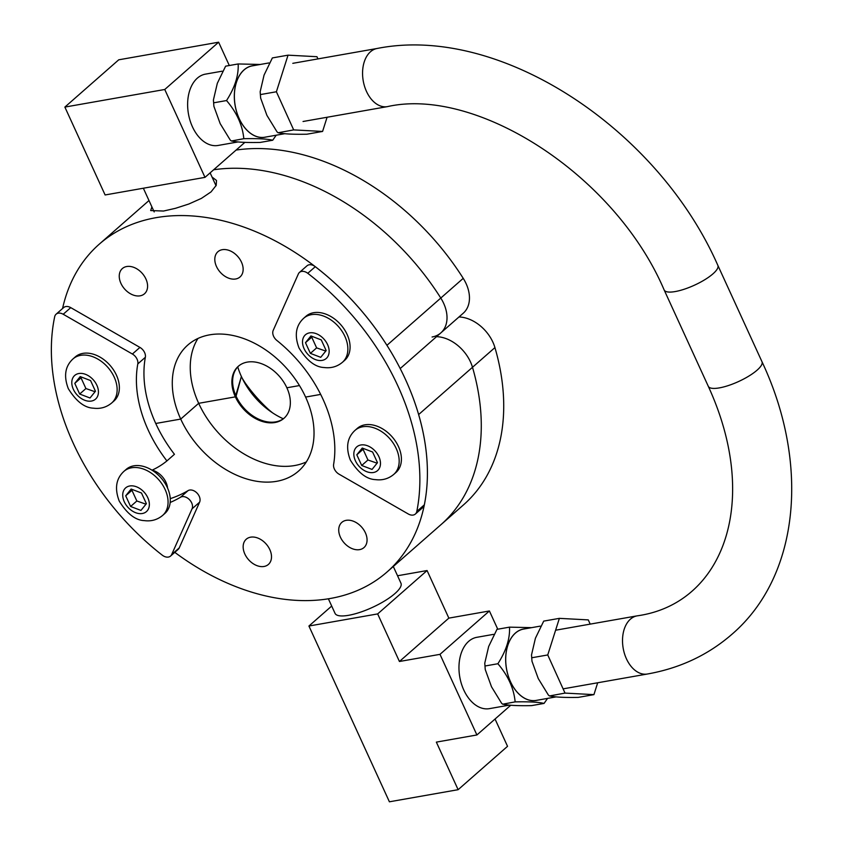 <?xml version="1.0" encoding="UTF-8"?>
<svg xmlns="http://www.w3.org/2000/svg" width="844" height="844" viewBox="0 0 844 844"><rect width="100%" height="100%" fill="white"/><g stroke="black" fill="none" stroke-linecap="round" stroke-linejoin="round"><path stroke-width="1.27" d="M263.012 405.479A70.938 49.807 48.7 0 1 248.315 388.736M306.319 461.932A83.883 58.901 48.7 0 1 198.678 403.316L235.36 396.859L241.384 376.466A63.532 44.605 48.7 0 1 237.755 366.908M284.301 417.991A34.604 24.297 48.7 0 1 270.217 422.179A34.604 24.297 48.7 0 1 236.098 396.205L235.36 396.859A34.604 24.297 48.7 0 1 238.282 366.307A34.604 24.297 48.7 0 1 286.865 387.776L299.451 385.56L286.865 387.776A34.604 24.297 48.7 0 1 283.943 418.329A34.604 24.297 48.7 0 1 235.36 396.859L198.678 403.316L180.721 419.078A83.883 58.901 48.7 0 1 187.822 345.027A83.883 58.901 48.7 0 1 305.591 397.07L320.678 394.412L305.591 397.07A83.883 58.901 48.7 0 1 298.491 471.131A83.883 58.901 48.7 0 1 180.721 419.078L198.678 403.316A83.883 58.901 48.7 0 1 197.95 338.465M283.278 418.782A63.532 44.605 48.7 0 1 262.558 405.078A63.532 44.605 48.7 0 1 248.653 389.232A63.532 44.605 48.7 0 1 241.384 376.466L236.098 396.205A34.604 24.297 48.7 0 1 232.691 379.41A34.604 24.297 48.7 0 1 238.662 365.99M174.465 552.103A218.111 153.144 -131.3 0 0 387.027 572L440.895 524.725A218.111 153.144 -131.3 0 0 472.492 367.288A33.56 23.558 -131.3 0 0 436.527 336.672A33.56 23.558 -131.3 0 1 472.492 367.288L494.932 347.591A33.56 23.558 -131.3 0 0 458.978 316.975M346.188 520.337A16.774 11.784 48.7 0 1 363.785 529.895A16.774 11.784 48.7 0 1 363.964 547.587A16.774 11.784 48.7 0 1 359.597 549.623A16.774 11.784 48.7 0 1 341.999 540.065A16.774 11.784 48.7 0 1 341.831 522.373A16.774 11.784 48.7 0 1 346.188 520.337M250.626 537.174A16.774 11.784 48.7 0 1 268.223 546.733A16.774 11.784 48.7 0 1 268.403 564.436A16.774 11.784 48.7 0 1 264.035 566.472A16.774 11.784 48.7 0 1 246.437 556.913A16.774 11.784 48.7 0 1 246.258 539.211A16.774 11.784 48.7 0 1 250.626 537.174M152.152 470.119A16.774 11.784 48.7 0 1 167.566 488.064M387.027 572A218.111 153.144 -131.3 0 0 418.624 414.573L472.492 367.288A218.111 153.144 -131.3 0 1 440.895 524.725L463.345 505.018A218.111 153.144 -131.3 0 0 494.932 347.591M180.721 419.078L155.75 423.477L180.721 419.078M432.086 336.999A33.56 23.558 -131.3 0 0 440.811 332.916A33.56 23.558 -131.3 0 0 440.79 298.048A218.111 153.144 -131.3 0 0 213.648 169.771A218.111 153.144 -131.3 0 1 440.79 298.048L463.229 278.341A218.111 153.144 -131.3 0 0 236.098 150.063M212.044 177.05L216.507 180.468L216.212 185.374L211.021 191.915L201.378 198.403L188.845 204.005L175.489 208.31L163.514 211.042L150.675 210.557L151.888 206.864M140.125 295.822A16.774 11.784 48.7 0 1 122.528 286.264A16.774 11.784 48.7 0 1 122.348 268.561A16.774 11.784 48.7 0 1 126.716 266.525A16.774 11.784 48.7 0 1 144.313 276.083A16.774 11.784 48.7 0 1 144.482 293.786A16.774 11.784 48.7 0 1 140.125 295.822M235.687 278.984A16.774 11.784 48.7 0 1 218.09 269.426A16.774 11.784 48.7 0 1 217.91 251.723A16.774 11.784 48.7 0 1 222.278 249.687A16.774 11.784 48.7 0 1 239.875 259.245A16.774 11.784 48.7 0 1 240.044 276.938A16.774 11.784 48.7 0 1 235.687 278.984M400.193 368.564L440.811 332.916A33.56 23.558 -131.3 0 0 440.79 298.048L386.921 345.323A218.111 153.144 -131.3 0 0 99.286 244.148A218.111 153.144 -131.3 0 0 62.561 308.524M440.811 332.916L463.25 313.219A33.56 23.558 -131.3 0 0 463.229 278.341M242.217 378.228A91.405 64.176 -131.3 0 0 246.532 384.938A91.405 64.176 -131.3 0 0 266.535 407.736A91.405 64.176 -131.3 0 0 272.633 412.885M268.213 409.213A120.122 84.347 48.7 0 1 245.277 383.081M170.182 502.465A171.965 120.745 -131.3 0 0 180.542 497.232A8.387 5.887 48.7 0 1 189.351 499.564A8.387 5.887 48.7 0 1 192.063 508.805L171.68 554.54A8.387 5.887 48.7 0 1 170.583 556.038L178.126 549.423A8.387 5.887 -131.3 0 0 179.223 547.925L199.606 502.18A8.387 5.887 -131.3 0 0 196.895 492.938A8.387 5.887 -131.3 0 0 188.085 490.617A171.965 120.745 48.7 0 1 170.256 498.656M166.912 460.919L174.444 454.294A117.443 82.459 48.7 0 1 145.347 357.286A8.387 5.887 -131.3 0 0 139.925 347.411L70.748 307.627A8.387 5.887 -131.3 0 0 63.648 307.575L56.105 314.19A8.387 5.887 48.7 0 1 63.205 314.253L132.381 354.026A8.387 5.887 48.7 0 1 137.804 363.912A117.443 82.459 -131.3 0 0 166.912 460.919A134.217 94.243 48.7 0 1 152.004 470.182M170.583 556.038A8.387 5.887 48.7 0 1 162.227 555.141A218.111 153.144 48.7 0 1 54.681 316.732A8.387 5.887 48.7 0 1 56.105 314.19M299.451 272.433L306.994 265.807A8.387 5.887 48.7 0 1 315.308 266.683A218.111 153.144 48.7 0 1 424.342 504.828A8.387 5.887 48.7 0 1 422.907 507.413L415.364 514.038A8.387 5.887 48.7 0 1 408.264 513.975L339.056 474.18A8.387 5.887 48.7 0 1 333.623 464.379A117.443 82.459 -131.3 0 0 276.885 340.47A8.387 5.887 48.7 0 1 273.213 330.363L298.365 273.931A8.387 5.887 48.7 0 1 299.451 272.433A8.387 5.887 48.7 0 1 307.765 273.298A218.111 153.144 48.7 0 1 416.799 511.453A8.387 5.887 48.7 0 1 415.364 514.038M73.027 358.89L75.253 356.938A29.329 20.594 48.7 0 1 110.068 365.389A29.329 20.594 48.7 0 1 113.94 401.016L111.714 402.968A29.329 20.594 -131.3 0 0 107.842 367.351A29.329 20.594 -131.3 0 0 73.027 358.89C65.104 366.201 63.532 376.118 68.301 388.641C76.16 401.333 84.537 407.842 93.431 408.179C100.341 409.076 106.439 407.346 111.714 402.968M79.674 394.032L74.778 383.345L80.222 376.603L90.561 380.56L95.456 391.247L90.013 397.988L79.674 394.032L85.919 388.546L95.055 391.743M81.636 377.152L81.024 377.859L85.919 388.546M81.024 377.859L74.778 383.345M123.952 471.332L126.178 469.38A29.329 20.594 48.7 0 1 161.004 477.841A29.329 20.594 48.7 0 1 164.865 513.458L162.639 515.42A29.329 20.594 -131.3 0 0 158.778 479.793A29.329 20.594 -131.3 0 0 123.952 471.332C116.029 478.643 114.457 488.56 119.236 501.083C127.085 513.785 135.462 520.294 144.356 520.621C151.276 521.529 157.364 519.788 162.639 515.42M130.598 506.474L125.703 495.787L131.147 489.056L141.486 493.001L146.381 503.699L140.937 510.43L130.598 506.474L136.844 500.988L145.98 504.195M132.571 489.594L131.949 490.301L136.844 500.988M131.949 490.301L125.703 495.787M303.734 318.23L305.961 316.268A29.329 20.594 48.7 0 1 340.786 324.729A29.329 20.594 48.7 0 1 344.647 360.356L342.421 362.308A29.329 20.594 -131.3 0 0 338.56 326.681A29.329 20.594 -131.3 0 0 303.734 318.23C295.811 325.541 294.239 335.458 299.019 347.981C306.868 360.673 315.245 367.182 324.138 367.52C331.059 368.417 337.157 366.686 342.421 362.308M310.381 353.372L305.486 342.685L310.93 335.944L321.269 339.9L326.164 350.587L320.72 357.328L310.381 353.372L316.627 347.886L325.763 351.083M312.354 336.492L311.742 337.199L316.627 347.886M311.742 337.199L305.486 342.685M355.06 430.334L357.286 428.383A29.329 20.594 48.7 0 1 392.112 436.833A29.329 20.594 48.7 0 1 395.984 472.461L393.747 474.412A29.329 20.594 -131.3 0 0 389.886 438.796A29.329 20.594 -131.3 0 0 355.06 430.334C347.137 437.646 345.565 447.563 350.344 460.086C358.194 472.777 366.57 479.297 375.464 479.624C382.385 480.521 388.483 478.791 393.747 474.412M361.707 465.477L356.812 454.789L362.255 448.048L372.594 452.004L377.49 462.691L372.046 469.433L361.707 465.477L367.952 459.991L377.089 463.187M363.68 448.597L363.068 449.303L367.952 459.991M363.068 449.303L356.812 454.789M393.304 566.493L400.953 583.204A36.239 10.128 155.4 0 1 385.001 600.717A36.239 10.128 155.4 0 1 348.604 615.308A36.239 10.128 155.4 0 1 335.047 613.377L328.39 598.818M458.123 789.689L389.401 801.8L308.925 626.026L377.658 613.915L399.434 661.496L439.988 654.343L476.902 734.966L436.348 742.119L458.123 789.689L507.539 746.318L495.048 719.035M331.692 606.055L308.925 626.026M497.76 629.213L489.404 610.972L448.85 618.124L427.075 570.544L377.658 613.915M427.075 570.544L397.535 575.756M448.85 618.124L399.434 661.496M489.404 610.972L439.988 654.343M510.799 705.204L476.902 734.966M590.199 624.117L588.279 619.897L559.372 618.357L547.745 654.955L565.016 693.093L549.433 695.962L548.347 695.023L549.36 695.846C554.529 697.144 564.172 697.661 578.267 697.387L593.923 694.633L597.689 682.764M559.372 618.357L543.715 621.11L535.413 638.254L531.509 654.944L531.994 661.306L538.261 678.576L548.347 695.013M509.407 705.12L489.436 708.644A36.218 23.716 -100 0 1 463.767 689.981A36.218 23.716 -100 0 1 476.871 637.304L493.476 634.371M515.146 701.881L502.686 704.202L501.6 703.263L502.613 704.086C507.782 705.384 517.414 705.9 531.52 705.626L544.053 703.421C538.883 702.113 529.241 701.607 515.146 701.881C513.848 688.377 508.099 675.664 497.876 663.743C506.21 650.756 510.092 638.56 509.502 627.145L531.614 627.651M509.502 627.145L496.968 629.35L488.665 646.493L484.762 663.184L485.247 669.535L491.514 686.805L501.6 703.252M547.556 698.399L544.053 703.421M556.154 696.88L536.183 700.404A36.218 23.716 -100 0 1 510.514 681.741A36.218 23.716 -100 0 1 523.618 629.065L540.223 626.132M497.876 663.743L485.332 665.948M547.745 654.955L532.079 657.708M565.016 693.093L593.923 694.633M317.935 58.911L316.943 56.706L288.036 55.166L276.399 91.764L293.68 129.902L278.098 132.772L277.001 131.833L278.014 132.656C283.194 133.964 292.826 134.47 306.921 134.207L322.577 131.442L327.092 117.263M288.036 55.166L272.369 57.93L264.067 75.074L260.163 91.753L260.648 98.115L266.926 115.385L277.011 131.833M238.071 141.929L218.1 145.453A36.218 23.716 -100 0 1 192.432 126.79A36.218 23.716 -100 0 1 205.525 74.114L222.13 71.191M243.81 138.69L231.351 141.011L230.254 140.072L231.267 140.895C236.447 142.203 246.079 142.71 260.174 142.436L272.717 140.231C267.537 138.933 257.905 138.416 243.81 138.69C242.513 125.186 236.753 112.474 226.53 100.552C234.875 87.565 238.746 75.369 238.166 63.954L260.268 64.46M238.166 63.954L225.622 66.17L217.319 83.313L213.416 99.993L213.901 106.355L220.178 123.625L230.254 140.072M276.21 135.209L272.717 140.231M284.818 133.69L264.847 137.213A36.218 23.716 -100 0 1 239.179 118.55A36.218 23.716 -100 0 1 252.272 65.874L268.877 62.952M226.53 100.552L213.996 102.757M276.399 91.764L260.743 94.517M293.68 129.902L322.577 131.442M164.759 89.485L218.628 42.2L118.74 59.808L64.872 107.082L164.759 89.485L204.997 177.367L244.929 142.32M218.628 42.2L229.304 65.516M64.872 107.082L105.11 194.964L204.997 177.367M192.063 508.805L199.606 502.18M171.68 554.54L179.223 547.925M180.542 497.232L188.085 490.617M137.804 363.912L145.347 357.286M132.381 354.026L139.925 347.411M63.205 314.253L70.748 307.627M424.342 504.828L416.799 511.453M315.308 266.683L307.765 273.298M73.375 389.369A15.772 11.077 48.7 0 1 85.518 374.335A15.772 11.077 48.7 0 1 96.438 398.189A15.772 11.077 48.7 0 1 73.375 389.369M124.3 501.811A15.772 11.077 48.7 0 1 136.454 486.788A15.772 11.077 48.7 0 1 147.373 510.631A15.772 11.077 48.7 0 1 124.3 501.811M304.093 348.699A15.772 11.077 48.7 0 1 316.236 333.675A15.772 11.077 48.7 0 1 327.156 357.529A15.772 11.077 48.7 0 1 304.093 348.699M355.419 460.813A15.772 11.077 48.7 0 1 367.562 445.78A15.772 11.077 48.7 0 1 378.481 469.633A15.772 11.077 48.7 0 1 355.419 460.813M537.607 700.151A36.281 23.769 -100 0 1 510.483 681.773A36.281 23.769 -100 0 1 525.042 628.812M266.271 136.96A36.281 23.769 -100 0 1 239.137 118.582A36.281 23.769 -100 0 1 253.696 65.621M292.794 63.332L377.162 48.467A29.529 19.338 80 0 0 370.474 51.769A29.529 19.338 80 0 0 364.545 86.32A29.529 19.338 80 0 0 387.407 106.629L303.049 121.494M377.162 48.467C499.405 24.138 657.539 128.225 717.854 265.385A29.529 8.261 155.4 0 1 712.99 273.815A29.529 8.261 155.4 0 1 684.368 289.175A29.529 8.261 155.4 0 1 664.165 289.988C614.749 174.18 475.963 86.51 387.407 106.629M717.854 265.385L761.984 361.717A29.529 8.261 155.4 0 1 757.121 370.136A29.529 8.261 155.4 0 1 728.499 385.508A29.529 8.261 155.4 0 1 708.295 386.309L664.165 289.988M563.106 688.862L647.359 674.018A29.529 19.338 -100 0 1 623.188 648.287A29.529 19.338 -100 0 1 637.114 615.856C723.445 603.84 761.235 501.652 708.295 386.309M99.286 244.148L148.987 200.534M531.994 661.306L531.509 654.944M485.247 669.535L484.762 663.184M260.648 98.115L260.163 91.753M213.901 106.355L213.416 99.993M143.353 188.233L154.199 211.918M210.124 172.862L216.032 185.764M761.984 361.717C809.596 462.776 800.312 575.513 731.906 634.308C708.074 655.007 679.884 668.248 647.359 674.018M555.605 630.215L637.114 615.856"/></g></svg>
